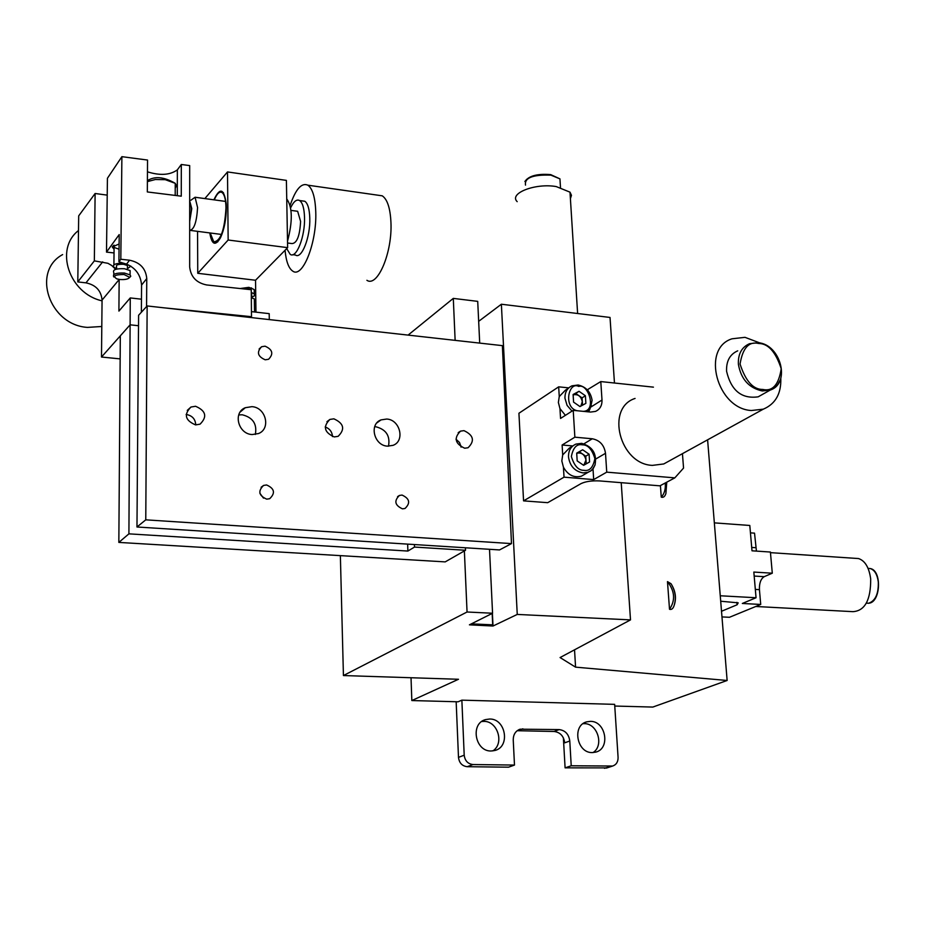 <?xml version="1.0" encoding="UTF-8"?>
<svg xmlns="http://www.w3.org/2000/svg" width="925" height="925" viewBox="0 0 925 925"><rect width="100%" height="100%" fill="white"/><g stroke="black" fill="none" stroke-linecap="round" stroke-linejoin="round"><path stroke-width="1.39" d="M240.165 288.531L248.86 287.351L253.554 289.201M254.248 291.849L254.213 289.641L252.097 288.6L249.241 288.01L240.939 288.612M251.727 297.179L254.433 295.85L254.271 293.768L251.276 292.485M251.716 295.618L251.288 293.884M254.363 301.111L254.34 298.925L251.323 297.653M119.787 279.489C125.268 279.859 128.529 279.119 129.569 277.28L124.054 274.517C114.816 274.575 112.411 276.032 116.851 278.887L119.787 279.489M113.763 276.957C112.376 274.054 115.914 272.759 124.389 273.048L130.067 274.887L130.76 276.24L129.431 277.673M113.787 274.563L113.81 272.644C112.422 269.73 115.96 268.423 124.436 268.724L130.113 270.574L130.09 272.968M116.573 269.082L116.596 266.92C115.671 264.966 118.03 264.088 123.661 264.296L127.453 265.533L127.43 267.14M130.818 266.099L127.419 268.747M116.573 268.528L113.868 267.256C112.376 264.504 115.613 263.162 123.592 263.232M119.117 243.992L112.237 246.963L114.076 249.322M119.059 249.218L114.099 247.403L114.122 245.171L113.902 264.839M112.237 246.963L113.682 245.391L114.122 245.969M114.041 252.941L106.502 252.109L107.427 178.271L121.892 156.672L147.537 160.048L147.329 191.949L181.265 196.181L181.312 164.488L189.683 165.587L189.671 266.863C190.712 276.829 196.366 282.853 206.622 284.946L251.253 289.722L251.496 316.697L250.71 317.518M106.502 252.109L119.209 234.557L118.92 261.798L120.817 259.254L121.892 156.672M141.571 285.085L146.763 278.541C145.792 268.47 140.045 262.365 129.535 260.214L126.563 264.134C135.686 267.996 140.681 274.979 141.571 285.085L141.375 312.245M126.563 264.134L118.92 261.798M142.774 310.708L146.994 306.106M164.118 307.84L251.496 316.697M146.763 278.541L146.578 306.059M129.535 260.214L120.817 259.254M181.312 164.488L177.357 169.865C170.015 175.114 160.048 175.773 147.457 171.819M223.145 192.689L221.526 192.25M209.79 232.927C211.79 244.859 215.375 246.42 220.555 237.644C224.289 229.342 226.22 219.283 226.347 207.466L226.232 204.032C224.093 188.411 219.977 187.012 213.883 199.823M269.291 319.599L269.198 313.644L251.45 311.632M141.467 299.191L130.263 297.931L118.909 311.101L119.152 279.408M120.157 358.888L101.496 357.027L130.113 324.825L138.519 325.727L130.113 324.825L130.263 297.931M197.557 231.343L197.753 273.303L228.151 240.014L227.504 171.934L286.392 180.387L287.64 247.646L255.531 280.252L255.971 312.141M197.753 273.303L255.531 280.252M115.625 269.348L111.74 265.51L107.924 263.301L94.35 260.873L95.113 193.498L107.207 195.129M101.496 357.027L102.062 300.082L119.152 279.535M228.151 240.014L287.64 247.646M227.504 171.934L204.853 198.586M95.113 193.498L78.694 215.872L77.793 281.917L85.956 282.853C95.818 284.912 101.183 290.658 102.062 300.082M94.35 260.873L77.793 281.917M215.34 242.234L217.803 241.841M286.727 198.863C292.52 207.131 292.774 221.26 287.513 241.263M214.311 199.881C216.936 193.591 219.514 191.14 222.058 192.539C224.509 194.481 225.816 199.592 225.989 207.882C224.659 230.001 220.578 241.321 213.767 241.841L210.218 232.984M170.824 194.874L157.863 193.256M189.683 202.506C191.683 205.327 191.81 210.703 190.041 218.647L189.683 219.826M189.683 221.422L191.776 208.622L189.683 200.922M190.932 200.205L195.071 197.245L197.58 207.547C196.701 222.15 194.065 229.77 189.671 230.371M296.069 211.073L297.642 211.293L300.602 221.422C299.792 235.91 296.925 243.298 291.999 243.576L287.548 242.998M286.704 248.605L290.207 254.352C296.382 258.988 305.227 236.442 304.522 217.375C304.221 208.322 302.579 202.702 299.608 200.54C296.647 199.014 293.664 201.43 290.647 207.79M302.174 200.898L304.834 201.268C307.817 203.431 309.459 209.038 309.783 218.092C310.499 237.135 301.619 259.647 295.41 255.011L292.762 254.676M285.05 250.282C286.126 261.509 288.716 268.47 292.809 271.164C302.695 278.541 316.94 242.523 315.76 211.975C315.24 197.557 312.615 188.631 307.875 185.185C301.55 182.422 295.642 189.151 290.138 205.373M377.631 195.163L382.245 195.823C387.344 199.291 390.246 208.113 390.94 222.301C392.501 252.386 377.573 287.663 366.901 280.298M101.796 326.49L87.482 327.392C49.36 325.137 31.253 271.441 62.622 254.595M78.498 230.533C54.344 249.01 69.097 293.549 102.062 300.845M517.191 201.662C508.53 193.417 535.182 182.907 556.191 186.561L569.997 192.157L571.465 195.337L570.401 198.655M760.084 343.025L744.972 337.324L732.01 338.804C700.942 348.39 717.002 408.85 751.412 410.515L763.298 409.162C775.462 403.982 781.301 393.68 780.816 378.267M635.059 398.444C605.32 407.902 619.669 464.304 652.414 465.379L663.757 463.957L670.417 460.292M568.771 387.876L558.677 386.835L559.255 396.571L558.376 402.467L559.96 408.63L560.55 418.435L573.222 410.353L590.566 412.064L595.48 411.417C599.967 409.37 602.14 405.578 602.002 400.028L600.788 381.574L587.283 389.783M565.406 415.337L559.96 408.63M682.442 453.666L683.552 468.073L674.822 477.867L606.742 472.155L605.505 453.308C604.233 445.11 599.816 440.265 592.278 438.774L574.864 437.178L562.123 445.006L562.701 454.915L561.822 460.939L563.429 467.194C567.915 475.08 573.905 478.063 581.42 476.167L584.623 474.317M762.801 394.235L758.176 396.825C741.7 399.137 731.178 390.639 726.587 371.307C726.16 361.132 729.871 354.31 737.722 350.829M590.381 721.361L586.751 721.835C571.823 725.304 576.772 753.147 592.278 752.58L595.665 752.141C610.731 748.753 605.875 720.91 590.381 721.361M583.039 723.685L584.218 723.651C597.481 723.223 604.349 745.504 593.075 752.557M489.637 719.026L485.556 719.592C470.073 723.431 474.999 751.574 491.129 750.996L494.933 750.476C510.577 746.729 505.767 718.563 489.637 719.026M492.805 750.915C504.599 743.596 497.708 720.957 483.856 721.384L481.752 721.512M855.463 558.342L858.516 558.55C865.083 560.735 869.142 567.557 870.691 578.992C870.818 600.024 864.887 610.916 852.908 611.656L755.76 606.488M582.542 405.173L582.079 397.877L575.72 393.46L573.13 394.848C577.975 393.911 581.039 396.178 582.311 401.67L580.854 406.075M576.714 453.296C581.594 452.233 584.681 454.487 585.964 460.06L583.837 465.206M251.877 406.665L245.287 407.717C232.707 412.55 238.153 434.045 252.12 434.553L258.491 433.547C271.198 428.784 265.857 407.266 251.877 406.665M255.323 434.461C257.266 424.043 252.907 417.476 242.258 414.782L238.731 414.932M402.051 495.072L399.45 495.442C393.842 500.864 394.848 505.328 402.467 508.842L405.011 508.484C410.654 503.073 409.671 498.598 402.051 495.072M195.557 406.272L190.966 407.035C183.613 414.469 185.15 420.436 195.568 424.899L200.054 424.17C207.477 416.747 205.986 410.792 195.557 406.272M195.753 424.91C195.383 419.106 192.273 415.637 186.445 414.504L186.122 414.481M333.867 418.828L329.901 419.43C322.779 426.575 324.224 432.403 334.249 436.924L338.122 436.334C345.303 429.212 343.892 423.384 333.867 418.828M463.98 430.645L460.523 431.131C453.655 437.999 455.042 443.699 464.674 448.22L468.05 447.758C474.964 440.913 473.612 435.201 463.98 430.645M265.059 346.181L261.636 346.725C256.456 352.124 257.647 356.483 265.209 359.802L268.574 359.27C273.777 353.893 272.609 349.523 265.059 346.181M266.585 484.966L263.579 485.428C257.74 491.083 258.792 495.661 266.735 499.153L269.684 498.702C275.558 493.071 274.517 488.493 266.585 484.966M386.719 419.048L381.019 419.892C368.832 424.193 374.093 445.677 387.494 446.151L393.021 445.341C405.3 441.086 400.12 419.603 386.719 419.048M388.488 446.197C390.362 435.953 386.176 429.478 375.955 426.795L374.671 426.749M558.677 386.835L518.925 413.255L523.562 500.864L547.704 502.68L581.097 483.578C585.698 481.428 591.919 480.549 599.735 480.931L659.93 485.833L674.822 477.867M653.432 387.147L600.788 381.574M574.864 437.178L573.222 410.353M614.466 383.019L610.026 317.448L501.373 304.233L517.248 614.431L630.503 619.889L621.218 482.677M563.429 467.194L564.03 477.161L523.562 500.864M588.023 390.604L587.976 389.864M559.255 396.571L565.418 390.165L568.493 388.142M588.855 411.891L589.098 410.353M572.795 445.954L562.123 445.006M606.742 472.155L593.688 479.589L592.994 468.767M564.03 477.161L593.688 479.589M630.503 619.889L560.076 657.548L575.57 667.156L727.131 680.476L652.819 707.07L614.755 706.041M569.788 740.994C568.806 734.196 565.256 730.392 559.174 729.582L554.121 731.478C560.192 732.276 563.718 736.057 564.701 742.833L569.788 740.994L571.222 765.773L612.674 766.027C616.316 764.732 618.12 761.865 618.085 757.425L614.651 704.353L461.864 700.156L458.083 701.798L411.833 700.549L458.488 679.274L343.429 675.551L467.056 612.003L492.562 613.24L469.414 624.837L493.002 626.028L517.248 614.431M492.401 613.321L493.002 626.028M501.373 304.233L478.664 321.345M408.087 335.104L453.296 298.393L477.716 301.365L479.705 343.106M572.587 446.139L569.291 448.139L562.701 454.915M575.57 667.156L574.541 649.812M343.429 675.551L340.365 555.636M411.024 677.736L411.833 700.549M559.174 729.582L520.116 729.189C515.56 730.9 513.271 734.485 513.236 739.954L514.485 765.067L508.565 767.183L467.229 766.698C462.142 766.073 459.228 762.975 458.488 757.378L456.164 701.74M461.864 700.156L464.2 755.193L458.488 757.378M514.485 765.067L472.987 764.547C467.888 763.923 464.951 760.812 464.2 755.193M707.602 439.814L727.131 680.476M669.515 609.286L667.48 581.617L671.03 583.733C675.608 591.04 676.626 598.348 674.082 605.644C673.053 608.696 671.527 609.91 669.515 609.286C675.528 600.394 674.845 591.168 667.48 581.617M666.752 482.191L665.896 493.58C664.878 496.609 663.329 497.8 661.271 497.141L660.415 485.579M471.357 623.866L492.701 624.837L492.979 625.497L471.264 623.913M489.522 549.311L492.562 613.24M118.839 542.408L128.91 533.852L130.113 324.825L120.319 335.833L118.839 542.408L445.191 561.891L464.373 550.93L467.056 612.003M453.296 298.393L455.135 340.365M492.701 624.837L492.158 613.448M517.121 730.75L522.868 728.819M554.121 731.478L517.931 730.727M571.222 765.773L565.094 767.854L563.383 737.849M607.054 767.877L565.094 767.854M720.702 601.227L738.196 602.846L737.086 604.777L721.512 611.275M772.294 573.199L753.829 572.066L756.049 597.747L742.324 603.47L760.72 604.453L759.437 589.653C759.217 583.12 760.812 578.796 764.223 576.668L772.294 573.199L770.409 552.04L752.002 550.803L749.805 525.469L714.343 522.868M756.43 551.103L754.522 533.147L750.452 532.858M756.049 597.747L720.263 595.769M760.72 604.453L729.455 617.287L721.974 616.917M464.373 550.93L465.529 550.271L465.414 547.785M460.974 447.018L460.928 445.769M128.91 533.852L407.89 551.057L414.504 547.068L465.529 550.271M579.027 391.31L585.398 395.738L585.883 403.358L579.975 406.561L573.569 402.121L573.107 394.489L579.027 391.31L575.72 393.46M414.504 547.068L414.423 544.548M407.89 551.057L407.647 544.12M582.669 449.793L589.098 454.21L589.583 461.957L583.629 465.31L577.177 460.893L576.703 453.123L582.669 449.793L576.714 453.262M582.079 397.877L585.398 395.738M586.219 463.853L585.745 456.198L589.098 454.21M585.745 456.198L579.327 451.793M332.48 436.588C332.133 431.813 329.705 428.61 325.172 426.98M461.136 447.11L459.54 442.532L456.002 439.202M263.498 498.124L259.879 493.279M499.523 549.936L136.969 526.996L138.6 315.263L147.144 305.944L145.768 519.838L511.49 543.599L499.523 549.936M136.969 526.996L145.768 519.838M511.49 543.599L502.379 345.638L147.144 305.944M177.299 195.684L177.357 169.865M102.687 261.868L85.956 282.853M147.387 181.624L155.331 179.519L165.251 179.67L175.23 183.323L176.525 185.775L175.218 188.168M525.516 185.127C524.313 177.843 532.777 174.513 550.907 175.137L559.949 178.872L560.215 183.173M550.467 174.675C539.865 173.623 531.898 175.207 526.591 179.438M587.56 411.764C589.04 412.353 590.543 408.526 592.093 400.271C590.659 391.888 585.999 386.8 578.113 385.008L572.02 385.817C567.198 388.061 564.84 392.177 564.955 398.178L567.071 405.37L572.032 411.116M587.629 411.775L591.514 405.786M581.258 443.387L575.963 444.092C570.875 446.359 568.389 450.637 568.493 456.938C569.869 466.003 574.737 471.345 583.085 472.929L588.173 472.259L590.798 470.86L593.434 468.189L595.133 464.708M757.945 342.736L749.551 343.695C741.665 347.176 737.942 354.044 738.393 364.3C741.018 379.169 748.984 388.061 762.281 390.963L770.213 390.072L773.011 388.743L777.636 384.615L780.249 379.897M868.263 568.413L870.252 568.54C874.599 569.962 877.27 574.413 878.299 581.894C878.646 593.757 875.432 600.868 868.656 603.239L866.378 603.135M602.002 400.028L591.168 406.861M592.278 438.774L583.976 443.792M595.862 458.95L605.505 453.308M577.246 410.758C563.117 407.809 568.436 380.938 578.715 386.43C588.427 383.066 597.087 411.163 583.247 411.336M472.987 764.547L467.229 766.698M610.824 766.258L604.545 768.328M665.248 482.989C665.757 489.047 664.439 493.765 661.271 497.141M583.941 470.316C578.437 470.49 574.24 465.888 571.361 456.522C573.13 447.573 576.795 443.676 582.357 444.833C587.826 444.682 592 449.261 594.879 458.569C593.168 467.495 589.526 471.403 583.941 470.316M758.673 343.487C768.189 343.487 775.705 351.893 781.209 368.728C778.757 384.719 772.618 391.633 762.824 389.46C753.181 389.575 745.596 381.1 740.058 364.045C742.706 347.997 748.903 341.14 758.673 343.487M736.89 602.36L737.086 604.777M755.783 547.704L751.701 547.427M764.223 576.668L754.176 576.055M755.332 589.422L759.437 589.653M251.334 287.86L252.097 288.6M254.271 293.768L254.213 289.641M251.739 297.757L251.692 294.15M254.514 311.979L254.34 298.925M129.569 277.28L130.76 276.24M130.113 270.574L130.067 274.887M127.453 265.533L127.419 269.302M216.97 242.246L215.883 242.119M223.48 192.735L222.058 192.539M147.399 180.676C154.752 175.935 164.026 176.814 175.23 183.323L175.207 195.429M190.955 230.487L221.468 234.441M195.071 197.245L225.561 201.419M291.017 210.391L297.642 211.293M299.608 200.54L304.834 201.268M307.875 185.185L382.245 195.823M577.616 313.506L569.997 192.157M524.88 181.52C528.765 175.843 537.379 173.542 550.687 174.617L559.949 178.872L560.481 187.417M663.757 463.957L763.298 409.162M575.963 444.092L581.709 443.341C592.647 446.602 597.087 453.851 595.006 465.067C590.428 473.218 591.006 469.981 588.173 472.259L581.42 476.167M749.551 343.695L758.292 342.712C780.735 344.482 790.968 383.389 770.213 390.072L758.176 396.825M585.19 722.413L586.751 721.835M483.463 720.448L485.556 719.592M240.095 412.122L245.287 407.717M397.553 496.644L399.45 495.442M187.255 410.399L190.966 407.035M326.93 421.696L329.901 419.43M458.187 432.669L460.523 431.131M259.127 348.991L261.636 346.725M261.104 487.278L263.579 485.428M376.891 422.875L381.019 419.892M520.116 729.189L518.798 729.698M612.674 766.027L606.384 768.097M671.03 583.733C675.366 590.832 676.383 598.14 674.082 605.644M666.624 482.26L665.896 493.58M770.467 552.653L858.516 558.55M868.008 603.285L868.772 603.227C880.727 602.545 882.184 570.39 870.252 568.54L868.078 568.401"/></g></svg>
